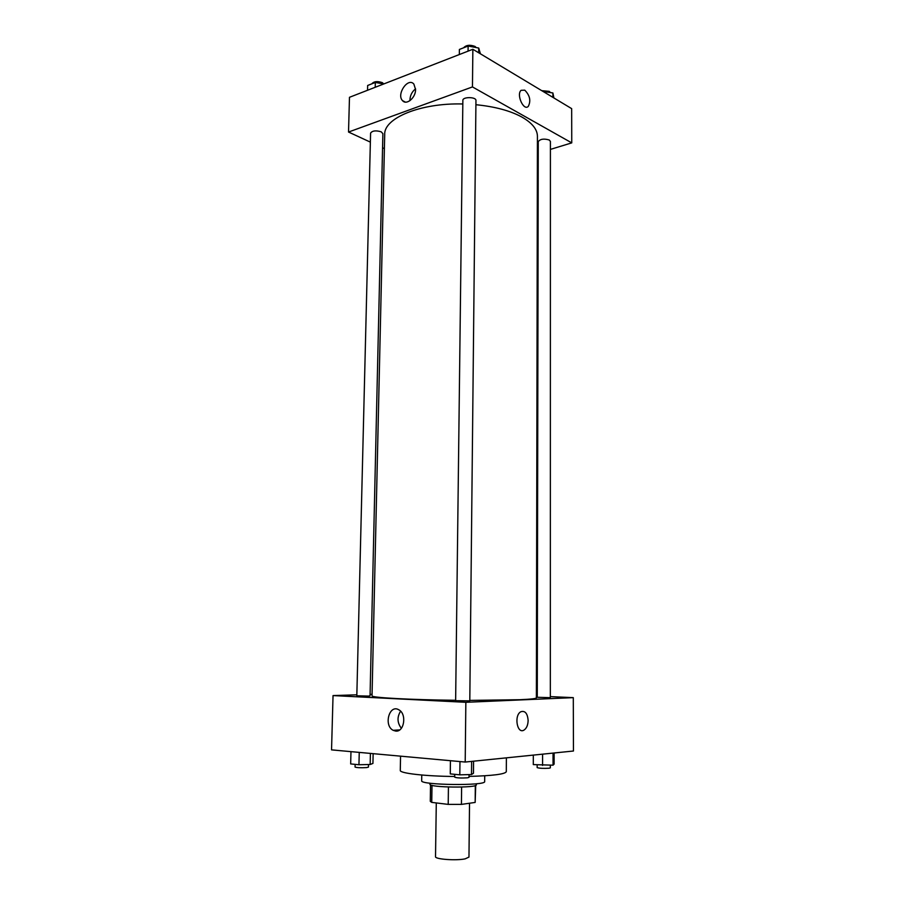 <?xml version="1.0" encoding="UTF-8"?>
<svg xmlns="http://www.w3.org/2000/svg" width="905" height="905" viewBox="0 0 905 905"><rect width="100%" height="100%" fill="white"/><g stroke="black" fill="none" stroke-linecap="round" stroke-linejoin="round"><path stroke-width="1.36" d="M436.289 802.939L435.52 856.673C434.683 859.23 456.086 860.836 465.159 858.856L468.971 857.08L469.525 803.233M448.428 787.022L448.213 804.387L431.742 802.384L430.282 801.344L430.531 784.839M475.317 785.551L475.159 802.43L475.713 785.393M475.159 802.43L461.426 804.398L448.213 804.387M461.618 787.056L461.426 804.398M476.358 783.764L476.347 784.793C477.625 788.176 428.551 787.576 429.92 784.228L429.932 783.198M432.002 785.336L431.742 802.384M484.718 775.789L484.661 781.513C486.505 785.993 419.728 785.178 421.673 780.744L421.764 775.019M506.381 757.847L506.302 771.693C505.103 774.194 492.682 775.766 469.016 776.411M454.729 776.479C425.226 776.264 399.41 773.255 400.281 770.404L400.553 756.15M550.342 696.624L573.295 697.642L573.453 751.014L465.204 762.044L331.547 749.872L333.04 695.583L356.842 694.814M370.088 694.384L372.068 694.316M395.689 731.082L393.177 730.324C383.415 725.539 389.342 703.92 398.822 709.803C407.012 713.796 404.297 732.315 395.689 731.082M573.295 697.642L465.849 702.303L465.204 762.044M465.849 702.303L333.04 695.583M400.598 711.194C396.944 717.099 397.205 722.801 401.368 728.299M528.135 720.516C527.954 725.165 526.574 728.355 523.995 730.097C517.083 734.453 513.802 715.233 520.873 711.737C525.104 710.47 527.524 713.4 528.135 720.516C527.524 713.4 525.104 710.47 520.873 711.737C513.802 715.233 517.083 734.453 523.995 730.097C526.574 728.355 527.954 725.165 528.124 720.516M536.371 696.013L537.276 696.047M455.634 700.685L469.797 700.866L475.951 100.5C476.313 96.778 462.568 96.654 462.862 100.376L455.634 700.685M549.12 697.631L550.342 697.495L550.41 141.429L549.278 140.004C543.916 138.442 540.24 138.985 538.26 141.633L537.276 697.291L549.12 697.631M368.199 696.081L370.055 695.911L382.883 133.657L381.197 131.813C375.824 130.252 372.294 130.693 370.586 133.126L356.819 695.787L368.199 696.081M469.797 700.402L519.809 699.712C530.783 699.226 536.292 698.603 536.371 697.857L537.423 136.338C537.366 129.449 532.264 123.057 522.117 117.186C510.443 110.772 495.046 106.609 475.906 104.709M462.817 103.973C420.373 102.785 383.822 118.136 384.704 134.472L372.034 695.843C370.609 697.597 409.694 699.803 455.645 700.289M571.756 142.877L472.455 86.925L348.527 132.04L349.477 97.299L472.863 49.277L571.666 108.634L571.756 142.877L550.41 149.404M538.237 153.126L537.389 153.386M348.527 132.04L370.371 142.13M382.555 147.775L384.387 148.612M415.576 89.55C415.723 97.774 406.469 105.568 402.533 100.647C396.13 94.392 408.019 76.948 413.879 84.097L415.576 89.55M472.863 49.277L472.455 86.925M524.764 90.161C529.911 95.41 531.088 100.828 528.282 106.405C523.622 111.258 516.065 94.437 521.11 90.319L524.764 90.161L521.11 90.319C516.065 94.437 523.622 111.258 528.282 106.405C531.088 100.828 529.911 95.41 524.764 90.161M415.565 88.826C411.832 91.812 409.954 95.772 409.92 100.681M480.442 53.825L478.722 48.044L468.123 46.031L459.389 49.458L459.321 54.549M478.722 48.044L478.666 52.762M468.123 46.031L468.066 51.144M463.586 47.807C466.154 45.012 469.967 44.56 475.035 46.438L476.234 47.569M383.788 83.939L375.326 82.457L367.656 85.477L367.532 90.274M375.326 82.457L375.213 87.276M371.819 83.837C373.822 81.382 377.317 80.975 382.329 82.638L383.822 83.927M553.883 97.955L552.898 92.966L542.921 91.36M552.898 92.966L552.898 97.367M541.733 90.658L549.29 91.36L550.342 92.502M473.575 761.184L473.462 773.289L471.494 774.533L459.808 774.838L450.271 773.888L450.43 760.698M471.618 761.388L471.494 774.533M459.966 761.558L459.808 774.838M454.751 774.341L454.717 777.18C456.844 777.983 461.075 778.198 467.387 777.825L469.005 777.361L469.039 774.601M373.143 753.661L372.928 763.424L370.156 764.499L358.946 764.748L350.665 763.922L350.97 751.636M370.405 753.413L370.156 764.499M359.251 752.394L358.946 764.748M355.133 764.374L355.065 767.067C356.842 767.734 360.665 767.904 366.548 767.587L368.426 767.135L368.482 764.533M554.12 752.983L554.12 764.114L553.057 765.178L533.305 764.601L533.317 755.098M553.046 753.084L553.057 765.178M542.581 754.159L542.57 765.426M537.163 764.94L537.151 767.61C539.301 768.334 543.294 768.537 549.109 768.221L550.331 767.859L550.342 765.234M393.177 730.324L399.705 729.894M402.533 100.647L405.35 102.095"/></g></svg>
